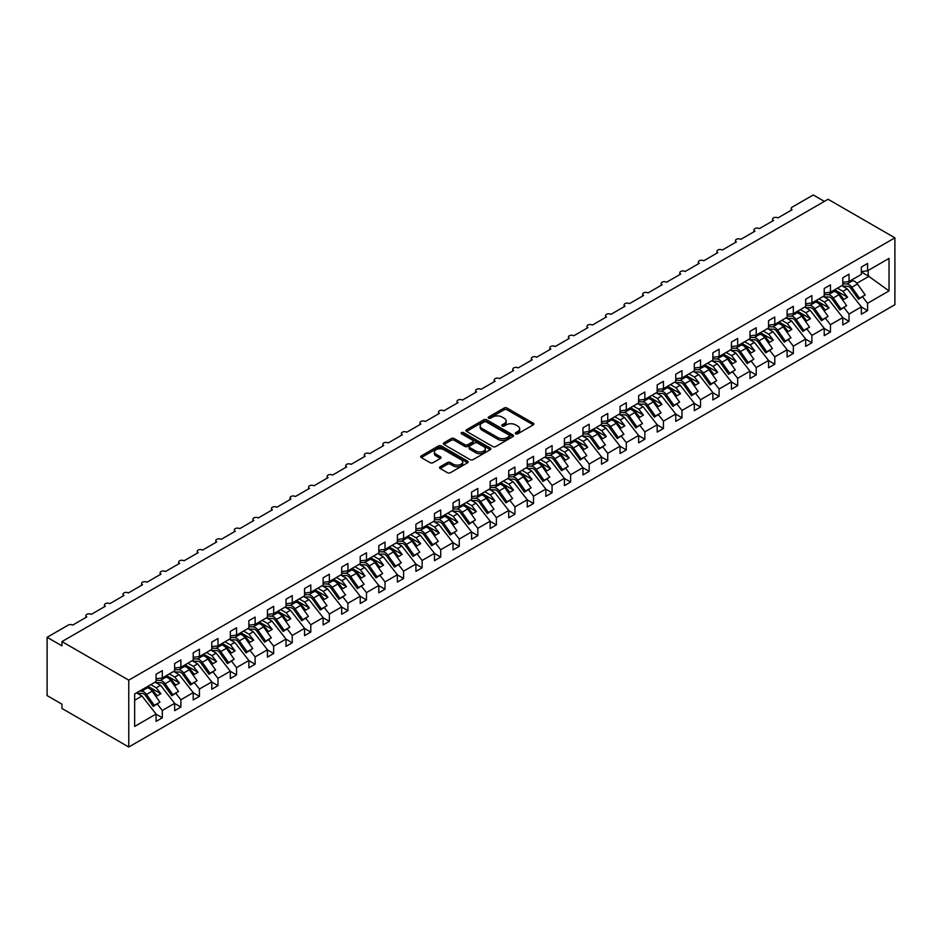 <?xml version="1.0" encoding="UTF-8"?>
<svg xmlns="http://www.w3.org/2000/svg" width="942" height="942" viewBox="0 0 942 942"><rect width="100%" height="100%" fill="white"/><g stroke="black" fill="none" stroke-linecap="round" stroke-linejoin="round"><path stroke-width="1.41" d="M515.733 433.826A1.448 0.836 0 0 0 517.77 433.826L533.254 424.877A2.061 1.189 0 0 0 533.867 424.041A2.061 1.189 0 0 0 533.254 423.193L507.02 408.051A2.061 1.189 0 0 0 504.111 408.051L488.627 416.988A1.448 0.836 0 0 0 488.203 417.577A1.448 0.836 0 0 0 488.627 418.166A1.448 0.836 0 0 0 490.664 418.166L492.666 417.012A6.594 3.803 0 0 1 501.992 417.012L504.182 418.272A6.594 3.803 0 0 1 506.113 420.968A6.594 3.803 0 0 1 504.182 423.665L502.18 424.818A1.448 0.836 0 0 0 501.756 425.407A1.448 0.836 0 0 0 502.18 425.996A1.448 0.836 0 0 0 504.217 425.996L506.219 424.842A6.594 3.803 0 0 1 515.557 424.842L517.735 426.102A6.594 3.803 0 0 1 519.666 428.798A6.594 3.803 0 0 1 517.735 431.483L515.733 432.649A1.448 0.836 0 0 0 515.309 433.238A1.448 0.836 0 0 0 515.733 433.826L515.733 432.649M440.126 466.785A2.061 1.189 0 0 0 439.525 467.621A2.061 1.189 0 0 0 440.126 468.468L447.485 472.719A2.061 1.189 0 0 0 450.406 472.719L467.597 462.781A2.061 1.189 0 0 0 468.209 461.945A2.061 1.189 0 0 0 467.597 461.109L441.374 445.955A2.061 1.189 0 0 0 438.454 445.955L421.262 455.893A2.061 1.189 0 0 0 420.65 456.729A2.061 1.189 0 0 0 421.262 457.565L430.153 462.699A2.061 1.189 0 0 0 433.061 462.699L440.42 458.448A2.061 1.189 0 0 0 441.021 457.612A2.061 1.189 0 0 0 440.42 456.776L436.016 454.221A5.511 3.179 0 0 1 434.403 451.972A5.511 3.179 0 0 1 437.806 449.04A5.511 3.179 0 0 1 443.812 449.723L461.085 459.696A5.511 3.179 0 0 1 462.699 461.945A5.511 3.179 0 0 1 459.296 464.889A5.511 3.179 0 0 1 453.279 464.194L450.406 462.534A2.061 1.189 0 0 0 447.485 462.534L440.126 466.785L440.126 468.468L447.485 464.253L447.485 462.534M894.9 237.831L128.76 680.159L128.76 747.03L894.9 304.702L894.9 237.831L828.089 199.257L61.948 641.584L61.948 645.871L47.1 637.298L68.26 625.088A3.144 1.813 0 0 1 72.711 625.088L86.817 616.939A3.144 1.813 0 0 1 85.899 615.656A3.144 1.813 0 0 1 87.841 613.972A3.144 1.813 0 0 1 91.268 614.372L105.374 606.224A3.144 1.813 0 0 1 104.456 604.941A3.144 1.813 0 0 1 106.399 603.257A3.144 1.813 0 0 1 109.825 603.657L123.932 595.509A3.144 1.813 0 0 1 123.013 594.225A3.144 1.813 0 0 1 124.956 592.542A3.144 1.813 0 0 1 128.395 592.942L142.501 584.794A3.144 1.813 0 0 1 141.571 583.51A3.144 1.813 0 0 1 143.514 581.826A3.144 1.813 0 0 1 146.952 582.227L161.058 574.078A3.144 1.813 0 0 1 160.128 572.795A3.144 1.813 0 0 1 162.083 571.111A3.144 1.813 0 0 1 165.509 571.511L179.616 563.363A3.144 1.813 0 0 1 178.697 562.08A3.144 1.813 0 0 1 180.64 560.396A3.144 1.813 0 0 1 184.067 560.796L198.173 552.648A3.144 1.813 0 0 1 197.255 551.364A3.144 1.813 0 0 1 199.198 549.681A3.144 1.813 0 0 1 202.624 550.081L216.731 541.933A3.144 1.813 0 0 1 215.812 540.649A3.144 1.813 0 0 1 217.755 538.965A3.144 1.813 0 0 1 221.193 539.366L235.288 531.217A3.144 1.813 0 0 1 234.37 529.934A3.144 1.813 0 0 1 236.312 528.25A3.144 1.813 0 0 1 239.751 528.65L253.857 520.502A3.144 1.813 0 0 1 252.927 519.219A3.144 1.813 0 0 1 254.87 517.535A3.144 1.813 0 0 1 258.308 517.935L272.415 509.787A3.144 1.813 0 0 1 271.496 508.503A3.144 1.813 0 0 1 273.439 506.82A3.144 1.813 0 0 1 276.866 507.22L290.972 499.072A3.144 1.813 0 0 1 290.054 497.788A3.144 1.813 0 0 1 291.996 496.104A3.144 1.813 0 0 1 295.423 496.505L309.529 488.356A3.144 1.813 0 0 1 308.611 487.073A3.144 1.813 0 0 1 310.554 485.389A3.144 1.813 0 0 1 313.98 485.789L328.087 477.641A3.144 1.813 0 0 1 327.168 476.358A3.144 1.813 0 0 1 329.111 474.674A3.144 1.813 0 0 1 332.55 475.074L346.656 466.926A3.144 1.813 0 0 1 345.726 465.642A3.144 1.813 0 0 1 347.669 463.959A3.144 1.813 0 0 1 351.107 464.359L365.213 456.211A3.144 1.813 0 0 1 364.283 454.927A3.144 1.813 0 0 1 366.238 453.243A3.144 1.813 0 0 1 369.664 453.644L383.771 445.495A3.144 1.813 0 0 1 382.852 444.212A3.144 1.813 0 0 1 384.795 442.528A3.144 1.813 0 0 1 388.222 442.928L402.328 434.78A3.144 1.813 0 0 1 401.41 433.497A3.144 1.813 0 0 1 403.353 431.813A3.144 1.813 0 0 1 406.779 432.213L420.886 424.065A3.144 1.813 0 0 1 419.967 422.781A3.144 1.813 0 0 1 421.91 421.098A3.144 1.813 0 0 1 425.348 421.498L439.443 413.35A3.144 1.813 0 0 1 438.525 412.066A3.144 1.813 0 0 1 440.467 410.382A3.144 1.813 0 0 1 443.906 410.783L458.012 402.634A3.144 1.813 0 0 1 457.082 401.351A3.144 1.813 0 0 1 459.025 399.667A3.144 1.813 0 0 1 462.463 400.067L476.57 391.919A3.144 1.813 0 0 1 475.651 390.636A3.144 1.813 0 0 1 477.594 388.952A3.144 1.813 0 0 1 481.021 389.352L495.127 381.204A3.144 1.813 0 0 1 494.209 379.92A3.144 1.813 0 0 1 496.151 378.237A3.144 1.813 0 0 1 499.578 378.637L513.684 370.489A3.144 1.813 0 0 1 512.766 369.205A3.144 1.813 0 0 1 514.709 367.521A3.144 1.813 0 0 1 518.147 367.922L532.242 359.773A3.144 1.813 0 0 1 531.323 358.49A3.144 1.813 0 0 1 533.266 356.806A3.144 1.813 0 0 1 536.705 357.206L550.811 349.058A3.144 1.813 0 0 1 549.881 347.775A3.144 1.813 0 0 1 551.824 346.091A3.144 1.813 0 0 1 555.262 346.491L569.368 338.343A3.144 1.813 0 0 1 568.438 337.059A3.144 1.813 0 0 1 570.393 335.376A3.144 1.813 0 0 1 573.819 335.776L587.926 327.628A3.144 1.813 0 0 1 587.007 326.344A3.144 1.813 0 0 1 588.95 324.66A3.144 1.813 0 0 1 592.377 325.061L606.483 316.912A3.144 1.813 0 0 1 605.565 315.629A3.144 1.813 0 0 1 607.508 313.945A3.144 1.813 0 0 1 610.934 314.345L625.041 306.197A3.144 1.813 0 0 1 624.122 304.914A3.144 1.813 0 0 1 626.065 303.23A3.144 1.813 0 0 1 629.503 303.63L643.598 295.482A3.144 1.813 0 0 1 642.679 294.198A3.144 1.813 0 0 1 644.622 292.515A3.144 1.813 0 0 1 648.061 292.915L662.167 284.767A3.144 1.813 0 0 1 661.237 283.483A3.144 1.813 0 0 1 663.18 281.799A3.144 1.813 0 0 1 666.618 282.2L680.725 274.051A3.144 1.813 0 0 1 679.806 272.768A3.144 1.813 0 0 1 681.749 271.084A3.144 1.813 0 0 1 685.175 271.484L699.282 263.336A3.144 1.813 0 0 1 698.363 262.053A3.144 1.813 0 0 1 700.306 260.369A3.144 1.813 0 0 1 703.733 260.769L717.839 252.621A3.144 1.813 0 0 1 716.921 251.337A3.144 1.813 0 0 1 718.864 249.654A3.144 1.813 0 0 1 722.302 250.054L736.397 241.906A3.144 1.813 0 0 1 735.478 240.622A3.144 1.813 0 0 1 737.421 238.938A3.144 1.813 0 0 1 740.859 239.339L754.966 231.19A3.144 1.813 0 0 1 754.036 229.907A3.144 1.813 0 0 1 755.979 228.223A3.144 1.813 0 0 1 759.417 228.623L773.523 220.475A3.144 1.813 0 0 1 772.593 219.192A3.144 1.813 0 0 1 774.548 217.508A3.144 1.813 0 0 1 777.974 217.908L792.081 209.76A3.144 1.813 180 0 1 791.162 208.476A3.144 1.813 180 0 1 792.081 207.193L813.24 194.97L824.38 201.4M128.76 680.159L61.948 641.584M492.819 446.543A2.061 1.189 0 0 0 495.728 446.543L512.931 436.617A2.061 1.189 0 0 0 513.531 435.781A2.061 1.189 0 0 0 512.931 434.933L486.696 419.791A2.061 1.189 0 0 0 483.776 419.791L466.584 429.717A2.061 1.189 0 0 0 465.984 430.565A2.061 1.189 0 0 0 466.584 431.401L492.819 446.543M462.133 434.132A1.448 0.836 0 0 1 463.594 434.333L463.594 432.625L490.264 448.015A2.061 1.189 0 0 1 490.864 448.863A2.061 1.189 0 0 1 490.264 449.699L473.072 459.637A2.061 1.189 0 0 1 470.152 459.637L443.918 444.483L443.918 442.799A2.061 1.189 0 0 0 443.317 443.647A2.061 1.189 0 0 0 443.918 444.483M443.918 442.799L451.277 438.56A2.061 1.189 0 0 1 454.197 438.56L464.83 444.695A2.061 1.189 0 0 0 467.75 444.695L472.625 441.88A2.061 1.189 0 0 0 473.237 441.033A2.061 1.189 0 0 0 472.625 440.197L461.556 433.803A1.448 0.836 0 0 1 461.133 433.214A1.448 0.836 0 0 1 462.027 432.437A1.448 0.836 0 0 1 463.594 432.625M134.647 700.259L141.971 696.02L156.078 714.06L134.647 726.447L134.647 693.96L156.078 681.572L156.078 674.248L162.318 670.645L162.318 677.981L156.078 678.758M162.318 677.981L174.647 670.857L174.647 663.533L180.876 659.93L180.876 667.266L174.647 668.043M180.876 667.266L193.204 660.142L193.204 652.818L199.433 649.215L199.433 656.55L193.204 657.328M199.433 656.55L211.762 649.427L211.762 642.103L217.991 638.499L217.991 645.835L211.762 646.612M217.991 645.835L230.319 638.711L230.319 631.387L236.56 627.784L236.56 635.12L230.319 635.897M236.56 635.12L248.876 627.996L248.876 620.672L255.117 617.069L255.117 624.405L248.876 625.182M255.117 624.405L267.434 617.281L267.434 609.957L273.675 606.354L273.675 613.689L267.434 614.467M273.675 613.689L286.003 606.566L286.003 599.242L292.232 595.638L292.232 602.974L286.003 603.751M292.232 602.974L304.56 595.85L304.56 588.526L310.789 584.923L310.789 592.259L304.56 593.036M310.789 592.259L323.118 585.135L323.118 577.811L329.359 574.208L329.359 581.544L323.118 582.321M329.359 581.544L341.675 574.42L341.675 567.096L347.916 563.493L347.916 570.828L341.675 571.606M347.916 570.828L360.233 563.705L360.233 556.381L366.473 552.777L366.473 560.113L360.233 560.89M366.473 560.113L378.802 552.989L378.802 545.665L385.031 542.062L385.031 549.398L378.802 550.175M385.031 549.398L397.359 542.274L397.359 534.95L403.588 531.347L403.588 538.683L397.359 539.46M403.588 538.683L415.917 531.559L415.917 524.235L422.146 520.632L422.146 527.967L415.917 528.745M422.146 527.967L434.474 520.844L434.474 513.52L440.715 509.916L440.715 517.252L434.474 518.029M440.715 517.252L453.031 510.128L453.031 502.804L459.272 499.201L459.272 506.537L453.031 507.314M459.272 506.537L471.589 499.413L471.589 492.089L477.829 488.486L477.829 495.822L471.589 496.599M477.829 495.822L490.158 488.698L490.158 481.374L496.387 477.771L496.387 485.106L490.158 485.884M496.387 485.106L508.715 477.983L508.715 470.659L514.944 467.055L514.944 474.391L508.715 475.168M514.944 474.391L527.273 467.267L527.273 459.943L533.513 456.34L533.513 463.676L527.273 464.453M533.513 463.676L545.83 456.552L545.83 449.228L552.071 445.625L552.071 452.961L545.83 453.738M552.071 452.961L564.388 445.837L564.388 438.513L570.628 434.91L570.628 442.245L564.388 443.023M570.628 442.245L582.957 435.122L582.957 427.798L589.186 424.194L589.186 431.53L582.957 432.307M589.186 431.53L601.514 424.406L601.514 417.082L607.743 413.479L607.743 420.815L601.514 421.592M607.743 420.815L620.072 413.691L620.072 406.367L626.3 402.764L626.3 410.1L620.072 410.877M626.3 410.1L638.629 402.976L638.629 395.652L644.87 392.049L644.87 399.384L638.629 400.162M644.87 399.384L657.186 392.261L657.186 384.937L663.427 381.333L663.427 388.669L657.186 389.446M663.427 388.669L675.744 381.545L675.744 374.221L681.984 370.618L681.984 377.954L675.744 378.731M681.984 377.954L694.313 370.83L694.313 363.506L700.542 359.903L700.542 367.239L694.313 368.016M700.542 367.239L712.87 360.115L712.87 352.791L719.099 349.188L719.099 356.523L712.87 357.301M719.099 356.523L731.428 349.4L731.428 342.076L737.668 338.472L737.668 345.808L731.428 346.585M737.668 345.808L749.985 338.684L749.985 331.36L756.226 327.757L756.226 335.093L749.985 335.87M756.226 335.093L768.542 327.969L768.542 320.645L774.783 317.042L774.783 324.378L768.542 325.155M774.783 324.378L787.112 317.254L787.112 309.93L793.341 306.327L793.341 313.662L787.112 314.44M793.341 313.662L805.669 306.539L805.669 299.215L811.898 295.611L811.898 302.947L805.669 303.724M811.898 302.947L824.226 295.823L824.226 288.499L830.455 284.896L830.455 292.232L824.226 293.009M830.455 292.232L842.784 285.108L842.784 277.784L849.025 274.181L849.025 281.517L842.784 282.294M156.078 714.189L162.318 717.792L162.318 710.468L174.647 703.344L160.54 685.305L155.077 682.149M157.338 704.098L162.318 710.468M174.647 703.474L180.876 707.077L180.876 699.753L193.204 692.629L179.098 674.59L173.634 671.434M175.895 693.383L180.876 699.753M193.204 692.759L199.433 696.362L199.433 689.038L211.762 681.914L197.655 663.874L192.203 660.719M194.464 682.667L199.433 689.038M211.762 682.043L217.991 685.646L217.991 678.322L230.319 671.199L216.213 653.159L210.761 650.004M213.022 671.952L217.991 678.322M230.319 671.328L236.56 674.931L236.56 667.607L248.876 660.483L234.77 642.444L229.318 639.288M231.579 661.237L236.56 667.607M248.876 660.613L255.117 664.216L255.117 656.892L267.434 649.768L253.339 631.729L247.876 628.573M250.136 650.522L255.117 656.892M267.434 649.898L273.675 653.501L273.675 646.177L286.003 639.053L271.897 621.014L266.433 617.858M268.694 639.806L273.675 646.177M286.003 639.182L292.232 642.785L292.232 635.461L304.56 628.338L290.454 610.298L284.99 607.143M287.251 629.091L292.232 635.461M304.56 628.467L310.789 632.07L310.789 624.746L323.118 617.622L309.011 599.583L303.56 596.427M305.82 618.376L310.789 624.746M323.118 617.752L329.359 621.355L329.359 614.031L341.675 606.907L327.569 588.868L322.117 585.712M324.378 607.661L329.359 614.031M341.675 607.037L347.916 610.64L347.916 603.316L360.233 596.192L346.126 578.153L340.674 574.997M342.935 596.945L347.916 603.316M360.233 596.321L366.473 599.924L366.473 592.6L378.802 585.477L364.695 567.437L359.232 564.282M361.493 586.23L366.473 592.6M378.802 585.606L385.031 589.209L385.031 581.885L397.359 574.761L383.253 556.722L377.789 553.566M380.05 575.515L385.031 581.885M397.359 574.891L403.588 578.494L403.588 571.17L415.917 564.046L401.81 546.007L396.358 542.851M398.619 564.8L403.588 571.17M415.917 564.176L422.146 567.779L422.146 560.455L434.474 553.331L420.368 535.292L414.916 532.136M417.176 554.084L422.146 560.455M434.474 553.46L440.715 557.063L440.715 549.739L453.031 542.616L438.925 524.576L433.473 521.421M435.734 543.369L440.715 549.739M453.031 542.745L459.272 546.348L459.272 539.024L471.589 531.9L457.494 513.861L452.03 510.705M454.291 532.654L459.272 539.024M471.589 532.03L477.829 535.633L477.829 528.309L490.158 521.185L476.051 503.146L470.588 499.99M472.849 521.939L477.829 528.309M490.158 521.315L496.387 524.918L496.387 517.594L508.715 510.47L494.609 492.43L489.145 489.275M491.406 511.223L496.387 517.594M508.715 510.599L514.944 514.202L514.944 506.878L527.273 499.755L513.166 481.715L507.714 478.56M509.975 500.508L514.944 506.878M527.273 499.884L533.513 503.487L533.513 496.163L545.83 489.039L531.724 471L526.272 467.844M528.533 489.793L533.513 496.163M545.83 489.169L552.071 492.772L552.071 485.448L564.388 478.324L550.281 460.285L544.829 457.129M547.09 479.078L552.071 485.448M564.388 478.454L570.628 482.057L570.628 474.733L582.957 467.609L568.85 449.57L563.387 446.414M565.647 468.362L570.628 474.733M582.957 467.738L589.186 471.341L589.186 464.017L601.514 456.894L587.408 438.854L581.944 435.699M584.205 457.647L589.186 464.017M601.514 457.023L607.743 460.626L607.743 453.302L620.072 446.178L605.965 428.139L600.513 424.983M602.774 446.932L607.743 453.302M620.072 446.308L626.3 449.911L626.3 442.587L638.629 435.463L624.522 417.424L619.071 414.268M621.331 436.217L626.3 442.587M638.629 435.593L644.87 439.196L644.87 431.872L657.186 424.748L643.08 406.708L637.628 403.553M639.889 425.501L644.87 431.872M657.186 424.877L663.427 428.48L663.427 421.156L675.744 414.033L661.649 395.993L656.185 392.838M658.446 414.786L663.427 421.156M675.744 414.162L681.984 417.765L681.984 410.441L694.313 403.317L680.206 385.278L674.743 382.122M677.004 404.071L681.984 410.441M694.313 403.447L700.542 407.05L700.542 399.726L712.87 392.602L698.764 374.563L693.3 371.407M695.561 393.356L700.542 399.726M712.87 392.732L719.099 396.335L719.099 389.011L731.428 381.887L717.321 363.848L711.869 360.692M714.13 382.64L719.099 389.011M731.428 382.016L737.668 385.619L737.668 378.295L749.985 371.172L735.879 353.132L730.427 349.977M732.688 371.925L737.668 378.295M749.985 371.301L756.226 374.904L756.226 367.58L768.542 360.456L754.436 342.417L748.984 339.261M751.245 361.21L756.226 367.58M768.542 360.586L774.783 364.189L774.783 356.865L787.112 349.741L773.005 331.702L767.542 328.546M769.802 350.495L774.783 356.865M787.112 349.871L793.341 353.474L793.341 346.15L805.669 339.026L791.563 320.987L786.099 317.831M788.36 339.779L793.341 346.15M805.669 339.155L811.898 342.758L811.898 335.434L824.226 328.311L810.12 310.271L804.668 307.116M806.929 329.064L811.898 335.434M824.226 328.44L830.455 332.043L830.455 324.719L842.784 317.595L828.677 299.556L823.226 296.4M825.486 318.349L830.455 324.719M842.784 317.725L849.025 321.328L849.025 314.004L861.341 306.88L861.341 314.216L867.582 310.613L867.582 303.289L889.024 290.901L868.171 275.9L868.171 270.448M844.044 307.634L849.025 314.004M849.025 281.517L861.341 274.393L861.341 267.069L867.582 263.466L867.582 270.801L861.341 271.579M861.341 307.01L867.582 310.613M862.601 296.918L867.582 303.289M47.1 637.298L47.1 695.596L61.948 704.169L61.948 708.455L128.76 747.03M141.971 696.02L136.519 692.865M162.318 717.792L156.078 721.395L156.078 714.06M180.876 707.077L174.647 710.68L174.647 703.344M199.433 696.362L193.204 699.965L193.204 692.629M217.991 685.646L211.762 689.25L211.762 681.914M236.56 674.931L230.319 678.534L230.319 671.199M255.117 664.216L248.876 667.819L248.876 660.483M273.675 653.501L267.434 657.104L267.434 649.768M292.232 642.785L286.003 646.389L286.003 639.053M310.789 632.07L304.56 635.673L304.56 628.338M329.359 621.355L323.118 624.958L323.118 617.622M347.916 610.64L341.675 614.243L341.675 606.907M366.473 599.924L360.233 603.528L360.233 596.192M385.031 589.209L378.802 592.812L378.802 585.477M403.588 578.494L397.359 582.097L397.359 574.761M422.146 567.779L415.917 571.382L415.917 564.046M440.715 557.063L434.474 560.667L434.474 553.331M459.272 546.348L453.031 549.951L453.031 542.616M477.829 535.633L471.589 539.236L471.589 531.9M496.387 524.918L490.158 528.521L490.158 521.185M514.944 514.202L508.715 517.806L508.715 510.47M533.513 503.487L527.273 507.09L527.273 499.755M552.071 492.772L545.83 496.375L545.83 489.039M570.628 482.057L564.388 485.66L564.388 478.324M589.186 471.341L582.957 474.945L582.957 467.609M607.743 460.626L601.514 464.229L601.514 456.894M626.3 449.911L620.072 453.514L620.072 446.178M644.87 439.196L638.629 442.799L638.629 435.463M663.427 428.48L657.186 432.084L657.186 424.748M681.984 417.765L675.744 421.368L675.744 414.033M700.542 407.05L694.313 410.653L694.313 403.317M719.099 396.335L712.87 399.938L712.87 392.602M737.668 385.619L731.428 389.223L731.428 381.887M756.226 374.904L749.985 378.507L749.985 371.172M774.783 364.189L768.542 367.792L768.542 360.456M793.341 353.474L787.112 357.077L787.112 349.741M811.898 342.758L805.669 346.362L805.669 339.026M830.455 332.043L824.226 335.646L824.226 328.311M849.025 321.328L842.784 324.931L842.784 317.595M867.582 270.801L889.024 258.414L889.024 290.901M151.603 690.462L152.522 689.933L157.161 695.867L160.87 693.724L156.231 687.79L160.54 685.305M147.058 686.789L152.522 689.933M150.779 684.646L156.231 687.79M170.161 679.747L171.079 679.217L175.718 685.152L179.427 683.009L174.788 677.074L179.098 674.59M165.615 676.073L171.079 679.217M169.336 673.93L174.788 677.074M188.718 669.032L189.636 668.502L194.276 674.437L197.985 672.294L193.345 666.359L197.655 663.874M184.185 665.358L189.636 668.502M187.894 663.215L193.345 666.359M207.287 658.317L208.194 657.787L212.833 663.721L216.554 661.578L211.903 655.644L216.213 653.159M202.742 654.643L208.194 657.787M206.451 652.5L211.903 655.644M225.845 647.601L226.751 647.072L231.402 653.006L235.111 650.863L230.472 644.929L234.77 642.444M221.299 643.928L226.751 647.072M225.008 641.785L230.472 644.929M244.402 636.886L245.32 636.356L249.96 642.291L253.669 640.148L249.029 634.213L253.339 631.729M239.857 633.212L245.32 636.356M243.566 631.069L249.029 634.213M262.959 626.171L263.878 625.641L268.517 631.576L272.226 629.433L267.587 623.498L271.897 621.014M258.414 622.497L263.878 625.641M262.135 620.354L267.587 623.498M281.517 615.456L282.435 614.926L287.075 620.86L290.784 618.717L286.144 612.783L290.454 610.298M276.983 611.782L282.435 614.926M280.692 609.639L286.144 612.783M300.086 604.74L300.993 604.211L305.632 610.145L309.353 608.002L304.702 602.068L309.011 599.583M295.541 601.067L300.993 604.211M299.25 598.924L304.702 602.068M318.643 594.025L319.55 593.495L324.189 599.43L327.91 597.287L323.271 591.352L327.569 588.868M314.098 590.351L319.55 593.495M317.807 588.208L323.271 591.352M337.201 583.31L338.119 582.78L342.758 588.715L346.468 586.572L341.828 580.637L346.126 578.153M332.656 579.636L338.119 582.78M336.365 577.493L341.828 580.637M355.758 572.595L356.677 572.065L361.316 577.999L365.025 575.856L360.386 569.922L364.695 567.437M351.213 568.921L356.677 572.065M354.934 566.778L360.386 569.922M374.315 561.879L375.234 561.35L379.873 567.284L383.582 565.141L378.943 559.207L383.253 556.722M369.77 558.206L375.234 561.35M373.491 556.063L378.943 559.207M392.885 551.164L393.791 550.634L398.431 556.569L402.14 554.426L397.5 548.491L401.81 546.007M388.339 547.49L393.791 550.634M392.049 545.347L397.5 548.491M411.442 540.449L412.349 539.919L416.988 545.854L420.709 543.711L416.07 537.776L420.368 535.292M406.897 536.775L412.349 539.919M410.606 534.632L416.07 537.776M429.999 529.734L430.906 529.204L435.557 535.138L439.266 532.995L434.627 527.061L438.925 524.576M425.454 526.06L430.906 529.204M429.163 523.917L434.627 527.061M448.557 519.018L449.475 518.489L454.115 524.423L457.824 522.28L453.184 516.346L457.494 513.861M444.012 515.345L449.475 518.489M447.721 513.202L453.184 516.346M467.114 508.303L468.033 507.773L472.672 513.708L476.381 511.565L471.742 505.63L476.051 503.146M462.569 504.629L468.033 507.773M466.29 502.486L471.742 505.63M485.672 497.588L486.59 497.058L491.229 502.993L494.939 500.85L490.299 494.915L494.609 492.43M481.138 493.914L486.59 497.058M484.847 491.771L490.299 494.915M504.241 486.873L505.147 486.343L509.787 492.277L513.508 490.134L508.857 484.2L513.166 481.715M499.696 483.199L505.147 486.343M503.405 481.056L508.857 484.2M522.798 476.157L523.705 475.628L528.344 481.562L532.065 479.419L527.426 473.485L531.724 471M518.253 472.484L523.705 475.628M521.962 470.341L527.426 473.485M541.356 465.442L542.274 464.912L546.913 470.847L550.623 468.704L545.983 462.769L550.281 460.285M536.81 461.768L542.274 464.912M540.52 459.625L545.983 462.769M559.913 454.727L560.831 454.197L565.471 460.132L569.18 457.989L564.541 452.054L568.85 449.57M555.368 451.053L560.831 454.197M559.089 448.91L564.541 452.054M578.47 444.012L579.389 443.482L584.028 449.416L587.737 447.273L583.098 441.339L587.408 438.854M573.925 440.338L579.389 443.482M577.646 438.195L583.098 441.339M597.04 433.296L597.946 432.767L602.586 438.701L606.295 436.558L601.655 430.624L605.965 428.139M592.494 429.623L597.946 432.767M596.204 427.48L601.655 430.624M615.597 422.581L616.504 422.051L621.143 427.986L624.864 425.843L620.225 419.908L624.522 417.424M611.052 418.907L616.504 422.051M614.761 416.764L620.225 419.908M634.154 411.866L635.061 411.336L639.712 417.271L643.421 415.128L638.782 409.193L643.08 406.708M629.609 408.192L635.061 411.336M633.318 406.049L638.782 409.193M652.712 401.151L653.63 400.621L658.27 406.555L661.979 404.412L657.339 398.478L661.649 395.993M648.167 397.477L653.63 400.621M651.876 395.334L657.339 398.478M671.269 390.435L672.188 389.906L676.827 395.84L680.536 393.697L675.897 387.763L680.206 385.278M666.724 386.762L672.188 389.906M670.445 384.619L675.897 387.763M689.827 379.72L690.745 379.19L695.384 385.125L699.094 382.982L694.454 377.047L698.764 374.563M685.293 376.046L690.745 379.19M689.002 373.903L694.454 377.047M708.396 369.005L709.302 368.475L713.942 374.41L717.663 372.267L713.012 366.332L717.321 363.848M703.851 365.331L709.302 368.475M707.56 363.188L713.012 366.332M726.953 358.29L727.86 357.76L732.499 363.694L736.22 361.551L731.581 355.617L735.879 353.132M722.408 354.616L727.86 357.76M726.117 352.473L731.581 355.617M745.511 347.574L746.429 347.045L751.068 352.979L754.778 350.836L750.138 344.902L754.436 342.417M740.965 343.901L746.429 347.045M744.675 341.758L750.138 344.902M764.068 336.859L764.986 336.329L769.626 342.264L773.335 340.121L768.696 334.186L773.005 331.702M759.523 333.185L764.986 336.329M763.244 331.042L768.696 334.186M782.625 326.144L783.544 325.614L788.183 331.549L791.892 329.406L787.253 323.471L791.563 320.987M778.08 322.47L783.544 325.614M781.801 320.327L787.253 323.471M801.195 315.429L802.101 314.899L806.741 320.833L810.45 318.69L805.81 312.756L810.12 310.271M796.649 311.755L802.101 314.899M800.359 309.612L805.81 312.756M819.752 304.713L820.659 304.184L825.298 310.118L829.019 307.975L824.38 302.041L828.677 299.556M815.207 301.04L820.659 304.184M818.916 298.897L824.38 302.041M838.309 293.998L839.216 293.468L843.867 299.403L847.576 297.26L842.937 291.325L847.235 288.841L841.783 285.685M833.764 290.324L839.216 293.468M837.473 288.181L842.937 291.325M847.235 288.841L861.341 306.88M856.867 283.283L869.219 276.147M861.341 271.955L868.171 275.9M834.659 289.806L847.576 297.26M816.102 300.522L829.019 307.975M797.533 311.237L810.45 318.69M778.975 321.952L791.892 329.406M760.418 332.667L773.335 340.121M741.86 343.383L754.778 350.836M723.303 354.098L736.22 361.551M704.734 364.813L717.663 372.267M686.176 375.528L699.094 382.982M667.619 386.244L680.536 393.697M649.062 396.959L661.979 404.412M630.504 407.674L643.421 415.128M611.935 418.389L624.864 425.843M593.378 429.105L606.295 436.558M574.82 439.82L587.737 447.273M556.263 450.535L569.18 457.989M537.705 461.25L550.623 468.704M519.148 471.966L532.065 479.419M500.579 482.681L513.508 490.134M482.021 493.396L494.939 500.85M463.464 504.111L476.381 511.565M444.907 514.827L457.824 522.28M426.349 525.542L439.266 532.995M407.78 536.257L420.709 543.711M389.223 546.972L402.14 554.426M370.665 557.688L383.582 565.141M352.108 568.403L365.025 575.856M333.55 579.118L346.468 586.572M314.993 589.833L327.91 597.287M296.424 600.549L309.353 608.002M277.866 611.264L290.784 618.717M259.309 621.979L272.226 629.433M240.752 632.694L253.669 640.148M222.194 643.41L235.111 650.863M203.625 654.125L216.554 661.578M185.068 664.84L197.985 672.294M166.51 675.555L179.427 683.009M147.953 686.271L160.87 693.724M516.31 434.026L517.735 433.202A6.594 3.803 0 0 0 519.666 430.506L519.666 428.798M506.113 420.968L506.113 422.687A6.594 3.803 0 0 1 504.182 425.372L502.757 426.196M533.254 423.193L533.254 424.877L507.02 409.77A2.061 1.189 0 0 0 504.111 409.77L489.204 418.378M512.931 434.933L512.931 436.617L486.696 421.51A2.061 1.189 0 0 0 483.776 421.51L466.608 431.412M509.281 436.37A1.448 0.836 0 0 0 509.704 435.781A1.448 0.836 0 0 0 509.281 435.192L486.26 421.898A1.448 0.836 0 0 0 484.212 421.898L482.104 423.111A6.594 3.803 0 0 0 480.173 425.808A6.594 3.803 0 0 0 482.104 428.504L497.847 437.583A6.594 3.803 0 0 0 507.173 437.583L509.281 436.37L509.281 438.077A1.448 0.836 0 0 0 509.704 437.488L509.704 435.781M480.173 425.808L480.173 427.527A6.594 3.803 0 0 0 482.104 430.211L482.104 428.504M509.281 438.077L507.173 439.302A6.594 3.803 0 0 1 497.847 439.302L482.104 430.211M443.953 444.506L451.277 440.267L451.277 438.56M473.237 441.033L473.237 442.752A2.061 1.189 0 0 1 472.625 443.588L467.75 446.414A2.061 1.189 0 0 1 464.83 446.414L454.197 440.267A2.061 1.189 0 0 0 451.277 440.267M463.594 434.333L490.24 449.723M475.875 451.065A5.511 3.179 0 0 0 481.88 451.76A5.511 3.179 0 0 0 485.283 448.816A5.511 3.179 0 0 0 483.67 446.567L477.582 443.058A2.061 1.189 0 0 0 474.674 443.058L469.787 445.872A2.061 1.189 0 0 0 469.187 446.72A2.061 1.189 0 0 0 469.787 447.556L475.875 451.065L475.875 452.784A5.511 3.179 0 0 0 481.88 453.479A5.511 3.179 0 0 0 485.283 450.535L485.283 448.816M469.187 446.72L469.187 448.427A2.061 1.189 0 0 0 469.787 449.275L469.787 447.556M475.875 452.784L469.787 449.275M462.699 461.945L462.699 463.664A5.511 3.179 0 0 1 459.296 466.596A5.511 3.179 0 0 1 453.279 465.913L450.406 464.253A2.061 1.189 0 0 0 447.485 464.253M434.403 451.972L434.403 453.691A5.511 3.179 0 0 0 436.016 455.94L436.016 454.221M440.397 458.471L436.016 455.94M467.573 462.805L441.374 447.674A2.061 1.189 0 0 0 438.454 447.674L421.286 457.588M842.784 283.872L846.988 283.989A6.724 3.874 60 0 1 851.792 287.275L859.563 298.202L858.527 299.273L850.756 288.346A4.204 2.426 -120 0 0 847.753 286.297L842.56 286.144M850.473 280.669L852.628 280.74A6.724 3.874 60 0 1 857.432 284.013L865.203 294.94L859.563 298.202M865.203 294.94L858.527 299.273M824.226 294.587L828.43 294.705A6.724 3.874 60 0 1 833.234 297.99L841.006 308.917L839.97 309.989L832.198 299.061A4.204 2.426 -120 0 0 829.184 297.013L824.003 296.86M831.916 291.384L834.07 291.455A6.724 3.874 60 0 1 838.875 294.728L846.646 305.655L841.006 308.917M846.646 305.655L839.97 309.989M805.669 305.302L809.861 305.42A6.724 3.874 60 0 1 814.677 308.705L822.448 319.632L821.4 320.704L813.629 309.777A4.204 2.426 -120 0 0 810.626 307.728L805.445 307.575M813.358 302.099L815.513 302.17A6.724 3.874 60 0 1 820.317 305.443L828.089 316.371L822.448 319.632M828.089 316.371L821.4 320.704M787.112 316.017L791.304 316.135A6.724 3.874 60 0 1 796.12 319.42L803.879 330.348L802.843 331.419L795.072 320.492A4.204 2.426 -120 0 0 792.069 318.443L786.876 318.29M794.801 312.815L796.944 312.885A6.724 3.874 60 0 1 801.76 316.159L809.531 327.086L803.879 330.348M809.531 327.086L802.843 331.419M768.542 326.733L772.746 326.85A6.724 3.874 60 0 1 777.55 330.136L785.322 341.063L784.286 342.134L776.514 331.207A4.204 2.426 -120 0 0 773.512 329.158L768.319 329.005M776.232 323.53L778.386 323.601A6.724 3.874 60 0 1 783.191 326.874L790.962 337.801L785.322 341.063M790.962 337.801L784.286 342.134M749.985 337.448L754.189 337.566A6.724 3.874 60 0 1 758.993 340.851L766.764 351.778L765.728 352.85L757.957 341.922A4.204 2.426 -120 0 0 754.954 339.874L749.761 339.721M757.674 334.245L759.829 334.316A6.724 3.874 60 0 1 764.633 337.589L772.405 348.516L766.764 351.778M772.405 348.516L765.728 352.85M731.428 348.163L735.631 348.281A6.724 3.874 60 0 1 740.436 351.566L748.207 362.493L747.171 363.565L739.399 352.638A4.204 2.426 -120 0 0 736.397 350.589L731.204 350.436M739.117 344.96L741.272 345.031A6.724 3.874 60 0 1 746.076 348.305L753.847 359.232L748.207 362.493M753.847 359.232L747.171 363.565M712.87 358.878L717.074 358.996A6.724 3.874 60 0 1 721.878 362.281L729.65 373.209L728.602 374.28L720.842 363.353A4.204 2.426 -120 0 0 717.828 361.304L712.647 361.151M720.559 355.676L722.714 355.746A6.724 3.874 60 0 1 727.518 359.02L735.29 369.947L729.65 373.209M735.29 369.947L728.602 374.28M694.313 369.594L698.505 369.711A6.724 3.874 60 0 1 703.321 372.997L711.08 383.924L710.044 384.995L702.273 374.068A4.204 2.426 -120 0 0 699.27 372.019L694.089 371.866M702.002 366.391L704.145 366.462A6.724 3.874 60 0 1 708.961 369.735L716.732 380.662L711.08 383.924M716.732 380.662L710.044 384.995M675.744 380.309L679.947 380.427A6.724 3.874 60 0 1 684.752 383.712L692.523 394.639L691.487 395.711L683.715 384.783A4.204 2.426 -120 0 0 680.713 382.735L675.52 382.582M683.433 377.106L685.588 377.177A6.724 3.874 60 0 1 690.404 380.45L698.163 391.377L692.523 394.639M698.163 391.377L691.487 395.711M657.186 391.024L661.39 391.142A6.724 3.874 60 0 1 666.194 394.427L673.966 405.354L672.929 406.426L665.158 395.499A4.204 2.426 -120 0 0 662.155 393.45L656.963 393.297M664.875 387.821L667.03 387.892A6.724 3.874 60 0 1 671.834 391.166L679.606 402.093L673.966 405.354M679.606 402.093L672.929 406.426M638.629 401.739L642.833 401.857A6.724 3.874 60 0 1 647.637 405.142L655.408 416.07L654.372 417.141L646.601 406.214A4.204 2.426 -120 0 0 643.598 404.165L638.405 404.012M646.318 398.537L648.473 398.607A6.724 3.874 60 0 1 653.277 401.881L661.048 412.808L655.408 416.07M661.048 412.808L654.372 417.141M620.072 412.455L624.275 412.572A6.724 3.874 60 0 1 629.079 415.858L636.851 426.785L635.803 427.856L628.043 416.929A4.204 2.426 -120 0 0 625.029 414.88L619.848 414.727M627.761 409.252L629.915 409.323A6.724 3.874 60 0 1 634.72 412.596L642.491 423.523L636.851 426.785M642.491 423.523L635.803 427.856M601.514 423.17L605.706 423.288A6.724 3.874 60 0 1 610.522 426.573L618.293 437.5L617.245 438.572L609.474 427.644A4.204 2.426 -120 0 0 606.471 425.596L601.29 425.443M609.203 419.967L611.358 420.038A6.724 3.874 60 0 1 616.162 423.311L623.934 434.238L618.293 437.5M623.934 434.238L617.245 438.572M582.957 433.885L587.149 434.003A6.724 3.874 60 0 1 591.965 437.288L599.724 448.215L598.688 449.287L590.917 438.36A4.204 2.426 -120 0 0 587.914 436.311L582.721 436.158M590.634 430.682L592.789 430.753A6.724 3.874 60 0 1 597.605 434.026L605.376 444.954L599.724 448.215M605.376 444.954L598.688 449.287M564.388 444.6L568.591 444.718A6.724 3.874 60 0 1 573.395 448.003L581.167 458.931L580.131 460.002L572.359 449.075A4.204 2.426 -120 0 0 569.357 447.026L564.164 446.873M572.077 441.398L574.231 441.468A6.724 3.874 60 0 1 579.036 444.742L586.807 455.669L581.167 458.931M586.807 455.669L580.131 460.002M545.83 455.316L550.034 455.433A6.724 3.874 60 0 1 554.838 458.719L562.61 469.646L561.573 470.717L553.802 459.79A4.204 2.426 -120 0 0 550.799 457.741L545.606 457.588M553.519 452.113L555.674 452.184A6.724 3.874 60 0 1 560.478 455.457L568.25 466.384L562.61 469.646M568.25 466.384L561.573 470.717M527.273 466.031L531.476 466.149A6.724 3.874 60 0 1 536.281 469.434L544.052 480.361L543.016 481.433L535.244 470.505A4.204 2.426 -120 0 0 532.242 468.457L527.049 468.304M534.962 462.828L537.117 462.899A6.724 3.874 60 0 1 541.921 466.172L549.692 477.099L544.052 480.361M549.692 477.099L543.016 481.433M508.715 476.746L512.919 476.864A6.724 3.874 60 0 1 517.723 480.149L525.495 491.076L524.447 492.148L516.687 481.221A4.204 2.426 -120 0 0 513.673 479.172L508.492 479.019M516.404 473.543L518.559 473.614A6.724 3.874 60 0 1 523.363 476.887L531.135 487.815L525.495 491.076M531.135 487.815L524.447 492.148M490.158 487.461L494.35 487.579A6.724 3.874 60 0 1 499.166 490.864L506.926 501.792L505.889 502.863L498.118 491.936A4.204 2.426 -120 0 0 495.115 489.887L489.934 489.734M497.847 484.259L499.99 484.329A6.724 3.874 60 0 1 504.806 487.603L512.578 498.53L506.926 501.792M512.578 498.53L505.889 502.863M471.589 498.177L475.792 498.294A6.724 3.874 60 0 1 480.597 501.58L488.368 512.507L487.332 513.578L479.56 502.651A4.204 2.426 -120 0 0 476.558 500.602L471.365 500.449M479.278 494.974L481.433 495.045A6.724 3.874 60 0 1 486.249 498.318L494.008 509.245L488.368 512.507M494.008 509.245L487.332 513.578M453.031 508.892L457.235 509.01A6.724 3.874 60 0 1 462.039 512.295L469.811 523.222L468.775 524.294L461.003 513.366A4.204 2.426 -120 0 0 458 511.318L452.808 511.165M460.72 505.689L462.875 505.76A6.724 3.874 60 0 1 467.679 509.033L475.451 519.96L469.811 523.222M475.451 519.96L468.775 524.294M434.474 519.607L438.678 519.725A6.724 3.874 60 0 1 443.482 523.01L451.253 533.937L450.217 535.009L442.446 524.082A4.204 2.426 -120 0 0 439.443 522.033L434.25 521.88M442.163 516.404L444.318 516.475A6.724 3.874 60 0 1 449.122 519.748L456.894 530.676L451.253 533.937M456.894 530.676L450.217 535.009M415.917 530.322L420.12 530.44A6.724 3.874 60 0 1 424.924 533.725L432.696 544.653L431.648 545.724L423.888 534.797A4.204 2.426 -120 0 0 420.874 532.748L415.693 532.595M423.606 527.12L425.76 527.19A6.724 3.874 60 0 1 430.565 530.464L438.336 541.391L432.696 544.653M438.336 541.391L431.648 545.724M397.359 541.038L401.551 541.155A6.724 3.874 60 0 1 406.367 544.441L414.139 555.368L413.091 556.439L405.319 545.512A4.204 2.426 -120 0 0 402.316 543.463L397.135 543.31M405.048 537.835L407.203 537.906A6.724 3.874 60 0 1 412.007 541.179L419.779 552.106L414.139 555.368M419.779 552.106L413.091 556.439M378.802 551.753L382.994 551.871A6.724 3.874 60 0 1 387.81 555.156L395.569 566.083L394.533 567.155L386.762 556.227A4.204 2.426 -120 0 0 383.759 554.179L378.566 554.026M386.479 548.55L388.634 548.621A6.724 3.874 60 0 1 393.45 551.894L401.221 562.821L395.569 566.083M401.221 562.821L394.533 567.155M360.233 562.468L364.436 562.586A6.724 3.874 60 0 1 369.24 565.871L377.012 576.798L375.976 577.87L368.204 566.943A4.204 2.426 -120 0 0 365.202 564.894L360.009 564.741M367.922 559.265L370.076 559.336A6.724 3.874 60 0 1 374.881 562.61L382.652 573.537L377.012 576.798M382.652 573.537L375.976 577.87M341.675 573.183L345.879 573.301A6.724 3.874 60 0 1 350.683 576.586L358.455 587.514L357.418 588.585L349.647 577.658A4.204 2.426 -120 0 0 346.644 575.609L341.451 575.456M349.364 569.981L351.519 570.051A6.724 3.874 60 0 1 356.323 573.325L364.095 584.252L358.455 587.514M364.095 584.252L357.418 588.585M323.118 583.899L327.321 584.016A6.724 3.874 60 0 1 332.126 587.302L339.897 598.229L338.861 599.3L331.089 588.373A4.204 2.426 -120 0 0 328.087 586.324L322.894 586.171M330.807 580.696L332.962 580.767A6.724 3.874 60 0 1 337.766 584.04L345.537 594.967L339.897 598.229M345.537 594.967L338.861 599.3M304.56 594.614L308.764 594.732A6.724 3.874 60 0 1 313.568 598.017L321.34 608.944L320.292 610.016L312.532 599.088A4.204 2.426 -120 0 0 309.518 597.04L304.337 596.887M312.249 591.411L314.404 591.482A6.724 3.874 60 0 1 319.208 594.755L326.98 605.682L321.34 608.944M326.98 605.682L320.292 610.016M286.003 605.329L290.195 605.447A6.724 3.874 60 0 1 295.011 608.732L302.771 619.659L301.734 620.731L293.963 609.804A4.204 2.426 -120 0 0 290.96 607.755L285.779 607.602M293.692 602.126L295.835 602.197A6.724 3.874 60 0 1 300.651 605.471L308.423 616.398L302.771 619.659M308.423 616.398L301.734 620.731M267.434 616.044L271.637 616.162A6.724 3.874 60 0 1 276.442 619.447L284.213 630.375L283.177 631.446L275.405 620.519A4.204 2.426 -120 0 0 272.403 618.47L267.21 618.317M275.123 612.842L277.278 612.912A6.724 3.874 60 0 1 282.094 616.186L289.853 627.113L284.213 630.375M289.853 627.113L283.177 631.446M248.876 626.76L253.08 626.877A6.724 3.874 60 0 1 257.884 630.163L265.656 641.09L264.62 642.161L256.848 631.234A4.204 2.426 -120 0 0 253.845 629.185L248.653 629.032M256.565 623.557L258.72 623.628A6.724 3.874 60 0 1 263.524 626.901L271.296 637.828L265.656 641.09M271.296 637.828L264.62 642.161M230.319 637.475L234.523 637.593A6.724 3.874 60 0 1 239.327 640.878L247.098 651.805L246.062 652.877L238.291 641.949A4.204 2.426 -120 0 0 235.288 639.901L230.095 639.748M238.008 634.272L240.163 634.343A6.724 3.874 60 0 1 244.967 637.616L252.739 648.543L247.098 651.805M252.739 648.543L246.062 652.877M211.762 648.19L215.965 648.308A6.724 3.874 60 0 1 220.769 651.593L228.541 662.52L227.493 663.592L219.733 652.665A4.204 2.426 -120 0 0 216.719 650.616L211.538 650.463M219.451 644.987L221.605 645.058A6.724 3.874 60 0 1 226.41 648.332L234.181 659.259L228.541 662.52M234.181 659.259L227.493 663.592M193.204 658.905L197.396 659.023A6.724 3.874 60 0 1 202.212 662.308L209.984 673.236L208.936 674.307L201.164 663.38A4.204 2.426 -120 0 0 198.161 661.331L192.98 661.178M200.893 655.703L203.048 655.773A6.724 3.874 60 0 1 207.852 659.047L215.624 669.974L209.984 673.236M215.624 669.974L208.936 674.307M174.647 669.621L178.839 669.738A6.724 3.874 60 0 1 183.643 673.024L191.414 683.951L190.378 685.022L182.607 674.095A4.204 2.426 -120 0 0 179.604 672.046L174.411 671.893M182.324 666.418L184.479 666.489A6.724 3.874 60 0 1 189.295 669.762L197.066 680.689L191.414 683.951M197.066 680.689L190.378 685.022M156.078 680.336L160.281 680.454A6.724 3.874 60 0 1 165.085 683.739L172.857 694.666L171.821 695.738L164.049 684.81A4.204 2.426 -120 0 0 161.047 682.762L155.854 682.609M163.767 677.133L165.922 677.204A6.724 3.874 60 0 1 170.726 680.477L178.497 691.404L172.857 694.666M178.497 691.404L171.821 695.738M139.569 691.11L141.724 691.169A6.724 3.874 60 0 1 146.528 694.454L154.3 705.381L153.263 706.453L145.492 695.526A4.204 2.426 -120 0 0 142.489 693.477L137.296 693.324M145.209 687.848L147.364 687.919A6.724 3.874 60 0 1 152.168 691.192L159.94 702.12L154.3 705.381M159.94 702.12L153.263 706.453M517.735 433.202L517.735 431.483M502.18 425.996L502.18 424.818M504.182 425.372L504.182 423.665M488.627 418.166L488.627 416.988M504.111 409.77L504.111 408.051M507.02 409.77L507.02 408.051M466.584 431.401L466.584 429.717M483.776 421.51L483.776 419.791M486.696 421.51L486.696 419.791M497.847 439.302L497.847 437.583M507.173 439.302L507.173 437.583M454.197 440.267L454.197 438.56M464.83 446.414L464.83 444.695M467.75 446.414L467.75 444.695M472.625 443.588L472.625 441.88M490.264 449.699L490.264 448.015M450.406 464.253L450.406 462.534M453.279 465.913L453.279 464.194M440.42 458.448L440.42 456.776M421.262 457.565L421.262 455.893M438.454 447.674L438.454 445.955M441.374 447.674L441.374 445.955M467.597 462.781L467.597 461.109M852.628 280.74L846.988 283.989M857.432 284.013L851.792 287.275M834.07 291.455L828.43 294.705M838.875 294.728L833.234 297.99M815.513 302.17L809.861 305.42M820.317 305.443L814.677 308.705M796.944 312.885L791.304 316.135M801.76 316.159L796.12 319.42M778.386 323.601L772.746 326.85M783.191 326.874L777.55 330.136M759.829 334.316L754.189 337.566M764.633 337.589L758.993 340.851M741.272 345.031L735.631 348.281M746.076 348.305L740.436 351.566M722.714 355.746L717.074 358.996M727.518 359.02L721.878 362.281M704.145 366.462L698.505 369.711M708.961 369.735L703.321 372.997M685.588 377.177L679.947 380.427M690.404 380.45L684.752 383.712M667.03 387.892L661.39 391.142M671.834 391.166L666.194 394.427M648.473 398.607L642.833 401.857M653.277 401.881L647.637 405.142M629.915 409.323L624.275 412.572M634.72 412.596L629.079 415.858M611.358 420.038L605.706 423.288M616.162 423.311L610.522 426.573M592.789 430.753L587.149 434.003M597.605 434.026L591.965 437.288M574.231 441.468L568.591 444.718M579.036 444.742L573.395 448.003M555.674 452.184L550.034 455.433M560.478 455.457L554.838 458.719M537.117 462.899L531.476 466.149M541.921 466.172L536.281 469.434M518.559 473.614L512.919 476.864M523.363 476.887L517.723 480.149M499.99 484.329L494.35 487.579M504.806 487.603L499.166 490.864M481.433 495.045L475.792 498.294M486.249 498.318L480.597 501.58M462.875 505.76L457.235 509.01M467.679 509.033L462.039 512.295M444.318 516.475L438.678 519.725M449.122 519.748L443.482 523.01M425.76 527.19L420.12 530.44M430.565 530.464L424.924 533.725M407.203 537.906L401.551 541.155M412.007 541.179L406.367 544.441M388.634 548.621L382.994 551.871M393.45 551.894L387.81 555.156M370.076 559.336L364.436 562.586M374.881 562.61L369.24 565.871M351.519 570.051L345.879 573.301M356.323 573.325L350.683 576.586M332.962 580.767L327.321 584.016M337.766 584.04L332.126 587.302M314.404 591.482L308.764 594.732M319.208 594.755L313.568 598.017M295.835 602.197L290.195 605.447M300.651 605.471L295.011 608.732M277.278 612.912L271.637 616.162M282.094 616.186L276.442 619.447M258.72 623.628L253.08 626.877M263.524 626.901L257.884 630.163M240.163 634.343L234.523 637.593M244.967 637.616L239.327 640.878M221.605 645.058L215.965 648.308M226.41 648.332L220.769 651.593M203.048 655.773L197.396 659.023M207.852 659.047L202.212 662.308M184.479 666.489L178.839 669.738M189.295 669.762L183.643 673.024M165.922 677.204L160.281 680.454M170.726 680.477L165.085 683.739M147.364 687.919L141.724 691.169M152.168 691.192L146.528 694.454M772.593 221.005L772.593 219.192M791.162 210.29L791.162 208.476M754.036 231.72L754.036 229.907M735.478 242.435L735.478 240.622M716.921 253.151L716.921 251.337M698.363 263.866L698.363 262.053M679.806 274.581L679.806 272.768M661.237 285.296L661.237 283.483M642.679 296.012L642.679 294.198M624.122 306.727L624.122 304.914M605.565 317.442L605.565 315.629M587.007 328.157L587.007 326.344M568.438 338.873L568.438 337.059M549.881 349.588L549.881 347.775M531.323 360.303L531.323 358.49M512.766 371.018L512.766 369.205M494.209 381.734L494.209 379.92M475.651 392.449L475.651 390.636M457.082 403.164L457.082 401.351M438.525 413.879L438.525 412.066M419.967 424.595L419.967 422.781M401.41 435.31L401.41 433.497M382.852 446.025L382.852 444.212M364.283 456.74L364.283 454.927M345.726 467.456L345.726 465.642M327.168 478.171L327.168 476.358M308.611 488.886L308.611 487.073M290.054 499.601L290.054 497.788M271.496 510.317L271.496 508.503M252.927 521.032L252.927 519.219M234.37 531.747L234.37 529.934M215.812 542.462L215.812 540.649M197.255 553.178L197.255 551.364M178.697 563.893L178.697 562.08M160.128 574.608L160.128 572.795M141.571 585.323L141.571 583.51M123.013 596.039L123.013 594.225M104.456 606.754L104.456 604.941M85.899 617.469L85.899 615.656"/></g></svg>
